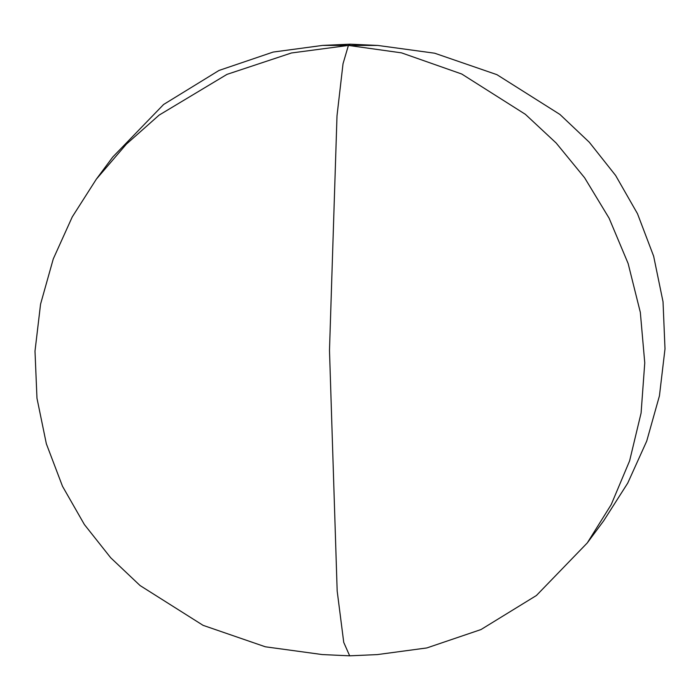 <?xml version="1.0" encoding="UTF-8"?>
<svg xmlns="http://www.w3.org/2000/svg" width="700" height="700" viewBox="0 0 700 700"><rect width="100%" height="100%" fill="white"/><g stroke="black" fill="none" stroke-linecap="round" stroke-linejoin="round"><path stroke-width="1.05" d="M377.309 654.596L426.842 647.938L480.988 629.554L536.41 595.508L587.274 542.938L611.222 504.577L629.606 460.863L641.086 413.053L644.761 362.863L640.325 312.331L628.128 263.506L609.105 218.199L584.605 177.765L556.176 143.036L525.359 114.31L461.746 74.016L401.52 52.859L348.408 45.43L343.017 63.779L337.006 115.789L329.49 350.332L337.172 590.992L343.744 642.407L349.676 655.821L377.309 654.596M96.329 179.183L112.726 157.062L163.59 104.493L219.013 70.446L273.158 52.062L322.691 45.404L348.408 45.43L350.324 44.179L377.825 45.447L348.408 45.43L291.445 52.981L226.975 74.384L159.119 115.115L126.385 144.13L96.329 179.183L72.257 216.912L53.27 258.93L40.565 304.141L35 351.12L36.969 398.23L46.349 443.783L62.501 486.281L84.376 524.528L110.688 557.742L140.079 585.559L203.096 625.345L265.344 646.791L322.175 654.553L349.676 655.821M377.825 45.447L434.656 53.209L496.904 74.655L559.921 114.441L589.312 142.258L615.624 175.472L637.499 213.719L653.651 256.217L663.031 301.77L665 348.88L659.435 395.859L646.73 441.07L627.742 483.088L603.671 520.817L587.274 542.938M322.691 45.404L350.192 44.179"/></g></svg>
